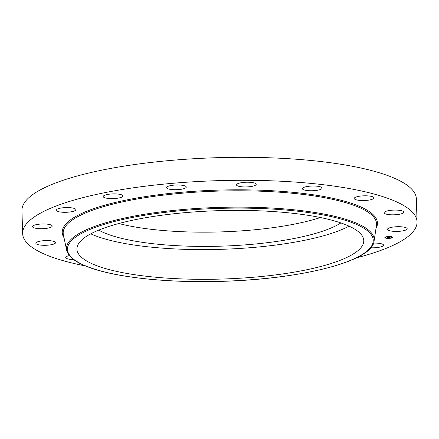 <?xml version="1.0" encoding="UTF-8"?>
<svg xmlns="http://www.w3.org/2000/svg" width="439" height="439" viewBox="0 0 439 439"><rect width="100%" height="100%" fill="white"/><g stroke="black" fill="none" stroke-linecap="round" stroke-linejoin="round"><path stroke-width="0.66" d="M349.076 226.162A143.476 34.226 -1.7 0 1 291.951 242.646A143.476 34.226 -1.7 0 1 90.741 233.828M340.884 222.935A130.213 31.059 -1.7 0 1 229.948 245.813A130.213 31.059 -1.7 0 1 107.154 233.982A130.213 31.059 -1.7 0 1 98.726 230.118M320.432 217.535A130.213 31.059 -1.7 0 1 118.826 223.517M85.336 265.897A197.298 47.061 -1.7 0 1 49.667 256.255A197.298 47.061 -1.7 0 1 22.63 233.553L21.95 210.566A197.298 47.061 -1.7 0 1 166.847 160.784A197.298 47.061 -1.7 0 1 389.333 176.16A197.298 47.061 -1.7 0 1 416.37 198.862L417.05 221.843A197.298 47.061 -1.7 0 1 356.375 257.852M22.63 233.553A197.298 47.061 -1.7 0 1 167.528 183.765A197.298 47.061 -1.7 0 1 390.013 199.141A197.298 47.061 -1.7 0 1 417.05 221.843M403.293 227.018A9.867 2.354 -1.7 0 1 407.2 228.768A9.867 2.354 -1.7 0 1 401.756 231.04A9.867 2.354 -1.7 0 1 391.385 231.101A9.867 2.354 -1.7 0 1 387.478 229.35A9.867 2.354 -1.7 0 1 392.916 227.078A9.867 2.354 -1.7 0 1 403.293 227.018M373.573 243.102A9.867 2.354 -1.7 0 1 382.188 244.029A9.867 2.354 -1.7 0 1 383.543 245.16A9.867 2.354 -1.7 0 1 370.763 247.783M73.686 259.586A9.867 2.354 -1.7 0 1 65.729 257.517A9.867 2.354 -1.7 0 1 69.373 255.569M43.22 245.286A9.867 2.354 -1.7 0 1 35.85 243.233A9.867 2.354 -1.7 0 1 48.202 240.594A9.867 2.354 -1.7 0 1 55.572 242.646A9.867 2.354 -1.7 0 1 43.22 245.286M36.393 228.379A9.867 2.354 -1.7 0 1 32.486 226.628A9.867 2.354 -1.7 0 1 37.924 224.356A9.867 2.354 -1.7 0 1 48.301 224.296A9.867 2.354 -1.7 0 1 52.208 226.047A9.867 2.354 -1.7 0 1 46.764 228.318A9.867 2.354 -1.7 0 1 36.393 228.379M57.493 211.368A9.867 2.354 -1.7 0 1 56.143 210.232A9.867 2.354 -1.7 0 1 63.386 207.746A9.867 2.354 -1.7 0 1 74.509 208.514A9.867 2.354 -1.7 0 1 75.859 209.65A9.867 2.354 -1.7 0 1 68.616 212.136A9.867 2.354 -1.7 0 1 57.493 211.368M103.308 196.842A9.867 2.354 -1.7 0 1 103.214 196.54A9.867 2.354 -1.7 0 1 112.368 193.923A9.867 2.354 -1.7 0 1 122.843 195.651A9.867 2.354 -1.7 0 1 122.936 195.953A9.867 2.354 -1.7 0 1 113.789 198.576A9.867 2.354 -1.7 0 1 103.308 196.842M166.869 187.014A9.867 2.354 -1.7 0 1 177.63 184.973A9.867 2.354 -1.7 0 1 186.268 187.052A9.867 2.354 -1.7 0 1 185.949 187.672A9.867 2.354 -1.7 0 1 175.183 189.714A9.867 2.354 -1.7 0 1 166.546 187.634A9.867 2.354 -1.7 0 1 166.869 187.014M238.492 183.381A9.867 2.354 -1.7 0 1 249.456 182.262A9.867 2.354 -1.7 0 1 256.211 184.287A9.867 2.354 -1.7 0 1 254.208 185.785A9.867 2.354 -1.7 0 1 243.244 186.904A9.867 2.354 -1.7 0 1 236.489 184.874A9.867 2.354 -1.7 0 1 238.492 183.381M307.273 186.493A9.867 2.354 -1.7 0 1 322.116 188.09A9.867 2.354 -1.7 0 1 317.243 190.279A9.867 2.354 -1.7 0 1 302.394 188.677A9.867 2.354 -1.7 0 1 307.273 186.493M362.746 195.876A9.867 2.354 -1.7 0 1 373.957 197.879A9.867 2.354 -1.7 0 1 365.44 200.469A9.867 2.354 -1.7 0 1 354.235 198.466A9.867 2.354 -1.7 0 1 362.746 195.876M396.461 210.105A9.867 2.354 -1.7 0 1 403.831 212.163A9.867 2.354 -1.7 0 1 391.478 214.803A9.867 2.354 -1.7 0 1 384.109 212.75A9.867 2.354 -1.7 0 1 396.461 210.105M147.872 217.343A143.476 34.226 -1.7 0 1 363.761 240.599A143.476 34.226 -1.7 0 1 292.829 272.372A143.476 34.226 -1.7 0 1 76.94 249.116A143.476 34.226 -1.7 0 1 147.872 217.343M390.073 236.528A3.907 0.933 -1.7 0 1 392.658 237.329A3.907 0.933 -1.7 0 1 387.434 238.361A3.907 0.933 -1.7 0 1 384.849 237.559A3.907 0.933 -1.7 0 1 390.073 236.528M389.794 236.725A3.078 0.735 -1.7 0 1 391.829 237.351A3.078 0.735 -1.7 0 1 387.714 238.163A3.078 0.735 -1.7 0 1 385.678 237.537A3.078 0.735 -1.7 0 1 389.794 236.725M387.675 237.384L389.492 237.653L386.978 237.861L387.67 237.504M387.818 237.367L388.18 237.444L387.829 237.389M387.867 237.488L389.695 237.614L387.851 237.428M388.306 236.928L388.696 237.022L388.038 237.219L390.013 237.274L387.708 237.345L388.306 236.928M388.488 236.917L388.839 237.005L388.477 236.939M389.536 237.098L388.806 237.071L389.536 237.098M389.108 237.241L390.244 237.23L389.108 237.208M385.552 237.197L385.233 237.263L385.552 237.197M390.013 236.572L389.695 236.632L390.013 236.572M387.346 236.676L387.028 236.736L387.346 236.676M392.12 237.576L391.802 237.642L392.12 237.576M391.994 236.945L391.676 237.005L391.994 236.945M387.494 238.317L387.813 238.256L387.494 238.317M385.519 237.943L385.837 237.883L385.519 237.943M390.167 238.212L390.48 238.147L390.167 238.212M388.905 237.378L388.921 237.098M384.877 237.444A3.907 0.933 178.3 0 0 385.36 237.773M385.804 237.911A3.907 0.933 178.3 0 0 387.006 238.097M390.54 237.993A3.907 0.933 178.3 0 0 391.884 237.68M392.274 237.515A3.907 0.933 178.3 0 0 392.625 237.214M391.829 237.351L391.824 237.12A3.078 0.735 178.3 0 0 391.807 237.055M391.67 236.906A3.078 0.735 178.3 0 0 390.496 236.561M386.962 236.665A3.078 0.735 178.3 0 0 385.705 237.192M392.115 237.455L391.829 237.378M66.679 250.246L63.375 234.722A156.75 37.392 -1.7 0 1 175.04 193.868A156.75 37.392 -1.7 0 1 355.069 205.77A156.75 37.392 -1.7 0 1 376.448 225.432L374.072 241.126C372.409 261.43 300.699 279.292 220.943 281.372C167.352 283.029 114.859 277.366 88.041 266.967C75.382 262.22 68.259 256.645 66.679 250.246A153.908 36.711 -1.7 0 1 176.319 210.138A153.908 36.711 -1.7 0 1 353.082 221.821A153.908 36.711 -1.7 0 1 374.072 241.126M64.012 237.713A157.683 37.611 -1.7 0 1 167.226 193.698A157.683 37.611 -1.7 0 1 355.848 204.876A157.683 37.611 -1.7 0 1 375.993 228.456M352.297 222.716A152.981 36.492 -1.7 0 1 297.631 274.194A152.981 36.492 -1.7 0 1 88.404 267A152.981 36.492 -1.7 0 1 143.07 215.522A152.981 36.492 -1.7 0 1 352.297 222.716"/></g></svg>
